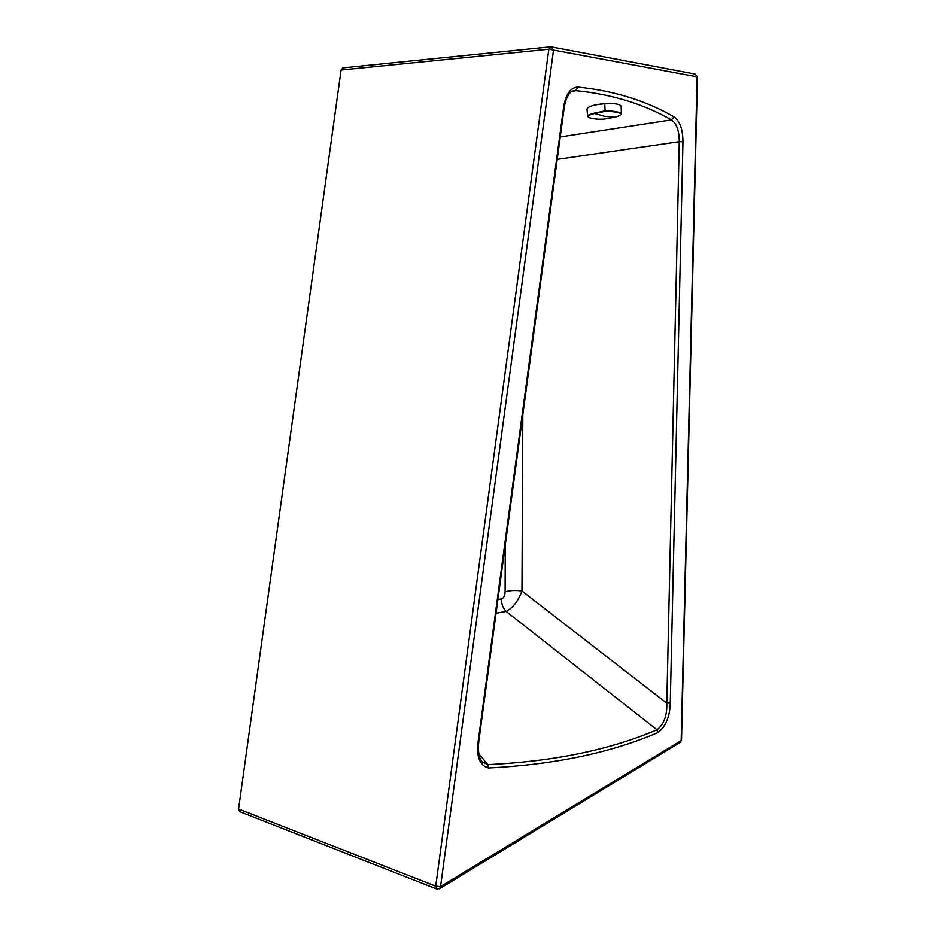 <?xml version="1.0" encoding="UTF-8"?>
<svg xmlns="http://www.w3.org/2000/svg" width="936" height="936" viewBox="0 0 936 936"><rect width="100%" height="100%" fill="white"/><g stroke="black" fill="none" stroke-linecap="round" stroke-linejoin="round"><path stroke-width="1.4" d="M595.939 104.773L605.686 103.557M572.645 91.061L575.722 90.652L571.428 91.728M674.049 116.871C679.864 121.06 682.835 129.355 682.941 141.757L670.258 702.959C669.895 716.496 665.835 726.348 658.078 732.502C610.775 752.848 554.288 764.677 488.604 767.976C479.653 765.566 476.178 756.674 478.179 741.289L563.694 106.61C565.941 93.787 570.749 87.282 578.097 87.106C614.004 90.757 645.98 100.678 674.049 116.871L671.416 119.902L560.231 136.937M505.253 545.056L505.124 591.856C509.863 590.429 515.479 590.148 521.96 591.002C518.123 601.087 512.87 607.897 506.212 611.454L656.99 729.787C609.734 749.947 553.316 761.553 487.761 764.618L481.806 761.588C482.531 762.629 476.939 757.481 478.846 741.008L478.858 740.938M488.604 767.976L487.761 764.618L478.834 753.737M343.091 67.872L341.09 70.013L238.575 809.032L239.721 811.641M670.258 702.959L666.795 703.193C667.146 715.607 663.881 724.464 656.99 729.787L658.078 732.502M682.941 141.757L679.255 141.699L666.795 703.193L521.96 591.002L522.814 414.742M578.097 87.106L575.722 90.652C611.5 94.15 643.406 103.908 671.416 119.902C676.658 123.54 679.267 130.806 679.255 141.699L557.212 159.377M478.179 741.289L478.846 741.008L564.232 107.266M563.694 106.61L564.244 107.172C566.912 92.956 571.966 91.424 572.118 91.318L572.738 91.026M505.124 591.856C504.937 595.67 503.755 598.022 501.567 598.923C501.357 603.966 502.901 608.131 506.212 611.454L496.068 613.22M621.024 114.204C621.141 112.648 611.992 111.115 605.124 111.361L594.079 113.619C590.359 114.543 588.323 115.456 587.972 116.392C588.1 118.299 597.215 119.679 603.86 119.141L614.753 117.257C618.474 116.263 620.556 115.245 621.024 114.204L621.387 113.502C620.825 112.378 612.156 110.6 605.124 110.834L593.81 113.268C590.043 114.157 587.96 115.058 587.562 115.994L587.001 108.927C588.276 106.353 594.196 104.575 604.738 103.615C614.437 103.182 619.924 104.06 621.188 106.259L621.2 106.587M587.001 108.927L587.586 116.216C588.346 117.445 589.984 118.205 592.488 118.509C596.021 118.907 595.167 119.422 603.86 119.141L614.788 117.257L604.539 116.321L593.81 113.268M501.567 598.923L497.905 599.543M238.575 809.032L435.731 886.17L440.54 886.603L681.162 740.61L697.098 76.811L553.515 50.053L551.281 46.835L548.835 49.21L435.731 886.17L436.761 889.013M239.511 811.559L436.562 888.943L439.768 888.58L440.54 886.603L553.515 50.053L548.835 49.21L341.09 70.013M439.382 888.826L680.425 742.236L681.513 740.107M697.46 76.974L695.085 74.049L697.46 76.939L681.502 740.189L680.062 742.459M621.188 106.259L621.34 113.946C620.474 115.245 618.298 116.345 614.788 117.257L614.858 117.234M605.124 111.361L604.738 103.615M551.281 46.835L550.532 46.812M551.491 46.882L695.085 74.049M342.845 67.86L550.368 46.823"/></g></svg>
